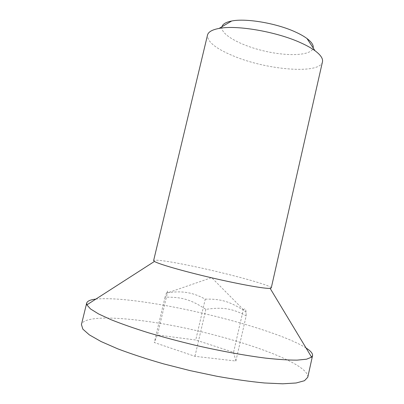 <?xml version="1.0" encoding="UTF-8"?>
<svg xmlns="http://www.w3.org/2000/svg" width="404" height="404" viewBox="0 0 404 404"><rect width="100%" height="100%" fill="white"/><g stroke="black" fill="none" stroke-linecap="round" stroke-linejoin="round"><path stroke-width="0.3" stroke-dasharray="2.02 1.52" d="M221.968 26.73C220.094 34.39 240.718 45.607 264.383 51.05C288.017 56.61 311.474 55.656 313.176 47.955M322.463 61.832C319.958 74.583 266.933 70.059 233.613 56.05C215.882 48.733 207.181 41.743 207.504 35.082M271.256 287.956C272.22 285.269 220.21 271.473 184.466 264.514C165.468 260.787 155.186 259.474 153.621 260.58M167.438 292.749C175.215 291.648 181.891 291.617 187.461 292.653C193.087 293.572 199.021 295.738 205.257 299.157L195.748 340.006L157.434 335.007L154.308 342.521L194.945 356.303L235.87 361.03L246.193 315.822C232.436 308.54 222.952 306.833 205.858 309.368C190.991 299.51 181.31 296.809 165.039 297.228L166.342 293.279C167.306 290.542 167.67 290.365 167.438 292.749L157.434 335.007M165.039 297.228L154.308 342.521M205.858 309.368L194.945 356.303M205.257 299.157C220.377 298.798 229.381 301.263 243.213 310.131L233.562 352.313L195.748 340.006M243.213 310.131C244.869 307.868 245.824 308.611 246.071 312.353L246.193 315.822M235.87 361.03L233.562 352.313M307.782 377.22C309.393 360.721 214.302 330.442 147.319 321.438C112.433 316.453 83.522 316.625 81.431 324.548M306.07 348.001C282.048 332.694 207.676 311.944 151.657 303.207C127.013 299.303 108.413 297.925 95.869 299.086M246.071 312.353L211.656 277.624L166.342 293.279"/><path stroke-width="0.61" d="M313.176 47.955C313.716 45.228 311.656 42.087 306.995 38.542C304.055 36.355 300.268 34.204 295.627 32.088C276.785 23.27 245.9 18.023 231.669 21.013C225.922 22.139 222.685 24.043 221.968 26.73M270.14 288.365C265.362 288.895 240.158 284.441 211.615 277.795C183.068 271.155 158.489 264.024 154.439 261.444L153.621 260.58L207.504 35.082C208.267 31.936 212.135 29.714 219.109 28.416C236.704 24.846 276.634 31.709 300.637 42.743C306.545 45.394 311.327 48.056 314.999 50.727C320.68 54.974 323.165 58.676 322.463 61.832L271.256 287.956L270.14 288.365L311.59 357.161L312.544 355.656C312.888 353.545 310.732 350.995 306.07 348.001M95.869 299.086C90.365 299.718 87.304 301.051 86.678 303.096L81.431 324.548L82.855 329.139L89.335 334.86L101.04 341.526L117.791 348.854C131.28 353.949 146.531 358.949 163.529 363.858L190.021 370.599L216.766 376.245C234.184 379.351 250.076 381.593 264.433 382.977L282.694 383.8L296.142 382.987L304.48 380.714L307.782 377.22L312.544 355.656M86.678 303.096L86.875 304.869L90.501 308.934L98.566 313.933L111.1 319.721C121.584 323.907 133.956 328.235 148.212 332.709C163.307 337.163 179.199 341.395 195.884 345.405C220.978 351.126 245.228 355.53 265.463 358.106C278.104 359.484 288.648 360.156 297.097 360.131L306.54 359.207L311.59 357.161M231.669 21.013L219.109 28.416M306.995 38.542L314.999 50.727M154.439 261.444L86.875 304.869"/></g></svg>
